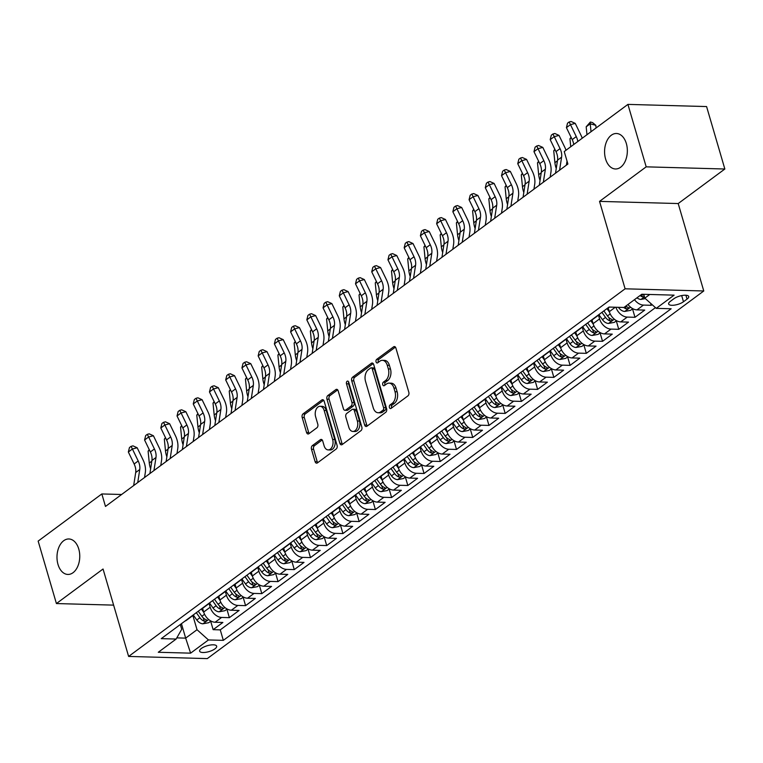 <?xml version="1.0" encoding="UTF-8"?>
<svg xmlns="http://www.w3.org/2000/svg" width="763" height="763" viewBox="0 0 763 763"><rect width="100%" height="100%" fill="white"/><g stroke="black" fill="none" stroke-linecap="round" stroke-linejoin="round"><path stroke-width="1.14" d="M389.407 407.509A1.907 1.221 -88.4 0 0 390.465 408.587A1.907 1.221 -88.4 0 0 391.018 408.405L407.938 395.873A2.718 1.745 -88.4 0 0 408.815 392.239L395.911 348.109A2.718 1.745 -88.4 0 0 394.395 346.564A2.718 1.745 -88.4 0 0 393.603 346.831L376.684 359.363A1.907 1.221 -88.4 0 0 376.064 361.91A1.907 1.221 -88.4 0 0 377.132 362.988A1.907 1.221 -88.4 0 0 377.685 362.797L379.869 361.176A8.708 5.589 -88.4 0 1 382.406 360.317A8.708 5.589 -88.4 0 1 387.261 365.248L388.338 368.93A8.708 5.589 -88.4 0 1 385.534 380.546L383.35 382.168A1.907 1.221 -88.4 0 0 382.74 384.705A1.907 1.221 -88.4 0 0 383.799 385.782A1.907 1.221 -88.4 0 0 384.352 385.601L386.545 383.98A8.708 5.589 -88.4 0 1 389.073 383.121A8.708 5.589 -88.4 0 1 393.937 388.052L395.005 391.724A8.708 5.589 -88.4 0 1 392.201 403.35L390.017 404.972A1.907 1.221 -88.4 0 0 389.407 407.509M389.073 383.121L391.2 383.179A8.708 5.589 -88.4 0 1 396.054 388.109L397.132 391.781A8.708 5.589 -88.4 0 1 394.328 403.408L392.144 405.029A1.907 1.221 -88.4 0 0 391.533 407.566A1.907 1.221 -88.4 0 0 391.667 407.919M395.415 347.127L378.81 359.421A1.907 1.221 -88.4 0 0 378.19 361.967A1.907 1.221 -88.4 0 0 378.334 362.32M382.406 360.317L384.533 360.374A8.708 5.589 -88.4 0 1 389.388 365.305L390.465 368.987A8.708 5.589 -88.4 0 1 387.661 380.603L385.477 382.225A1.907 1.221 -88.4 0 0 384.857 384.762A1.907 1.221 -88.4 0 0 385 385.124M78.761 549.017A17.74 11.378 -88.4 0 0 68.861 538.974A17.74 11.378 -88.4 0 0 57.988 564.401A17.74 11.378 -88.4 0 0 67.888 574.444A17.74 11.378 -88.4 0 0 78.761 549.017M626.347 143.549A17.74 11.378 -88.4 0 0 616.456 133.496A17.74 11.378 -88.4 0 0 605.574 158.923A17.74 11.378 -88.4 0 0 615.474 168.976A17.74 11.378 -88.4 0 0 626.347 143.549M214.956 648.846A8.87 3.062 163.7 0 0 216.663 646.175A8.87 3.062 163.7 0 0 210.483 645.012A8.87 3.062 163.7 0 0 201.346 648.474A8.87 3.062 163.7 0 0 199.629 651.154A8.87 3.062 163.7 0 0 205.819 652.308A8.87 3.062 163.7 0 0 214.956 648.846M312.344 445.63A2.718 1.745 -88.4 0 0 311.476 449.254L315.09 461.644A2.718 1.745 -88.4 0 0 316.607 463.179A2.718 1.745 -88.4 0 0 317.398 462.912L336.197 448.997A2.718 1.745 -88.4 0 0 337.074 445.363L324.161 401.233A2.718 1.745 -88.4 0 0 322.644 399.688A2.718 1.745 -88.4 0 0 321.852 399.955L303.064 413.87A2.718 1.745 -88.4 0 0 302.186 417.504L306.564 432.459A2.718 1.745 -88.4 0 0 308.08 434.004A2.718 1.745 -88.4 0 0 308.872 433.737L316.912 427.776A2.718 1.745 -88.4 0 0 317.789 424.152L315.624 416.732A7.277 4.673 -88.4 0 1 320.079 406.298A7.277 4.673 -88.4 0 1 324.141 410.427L332.639 439.478A7.277 4.673 -88.4 0 1 328.176 449.912A7.277 4.673 -88.4 0 1 324.113 445.783L322.701 440.947A2.718 1.745 -88.4 0 0 321.185 439.402A2.718 1.745 -88.4 0 0 320.393 439.669L312.344 445.63L314.47 445.687A2.718 1.745 -88.4 0 0 313.603 449.312L317.217 461.701A2.718 1.745 -88.4 0 0 317.713 462.683M103.053 569.007L56.414 603.552L38.15 541.101L101.832 493.947L105.485 506.441L567.891 164.035L564.239 151.551L627.92 104.397L646.185 166.839L599.537 201.384L625.107 288.805L128.623 656.438L103.053 569.007M364.619 424.962A2.718 1.745 -88.4 0 0 366.145 426.507A2.718 1.745 -88.4 0 0 366.936 426.24L385.725 412.325A2.718 1.745 -88.4 0 0 386.603 408.691L373.698 364.561A2.718 1.745 -88.4 0 0 372.172 363.016A2.718 1.745 -88.4 0 0 371.381 363.283L352.592 377.199A2.718 1.745 -88.4 0 0 351.714 380.832L364.619 424.962L366.745 425.02A2.718 1.745 -88.4 0 0 367.241 426.002M360.956 430.656L342.167 444.571A2.718 1.745 -88.4 0 1 341.376 444.839A2.718 1.745 -88.4 0 1 339.859 443.303L326.955 399.173A2.718 1.745 -88.4 0 1 327.832 395.539L335.873 389.578A2.718 1.745 -88.4 0 1 336.664 389.311A2.718 1.745 -88.4 0 1 338.181 390.856L343.417 408.749A2.718 1.745 -88.4 0 0 344.933 410.294A2.718 1.745 -88.4 0 0 345.725 410.027L351.056 406.078A2.718 1.745 -88.4 0 0 351.934 402.444L346.488 383.808A1.907 1.221 -88.4 0 1 347.651 381.08A1.907 1.221 -88.4 0 1 348.71 382.158L361.834 427.032A2.718 1.745 -88.4 0 1 360.956 430.656M210.683 621.254L213.144 629.666L222.882 622.465L215.118 622.246L221.604 617.439A11.092 7.601 -126.5 0 1 210.178 607.214L209.1 603.523M226.907 609.236L229.367 617.658L239.105 610.448L231.342 610.228L237.837 605.431A11.092 7.601 -126.5 0 1 226.411 595.197L225.323 591.506M243.13 597.219L245.591 605.641L255.328 598.43L247.565 598.221L254.06 593.414A11.092 7.601 -126.5 0 1 242.634 583.19L241.556 579.499M259.353 585.211L261.814 593.624L271.552 586.423L263.788 586.203L270.283 581.396A11.092 7.601 -126.5 0 1 258.857 571.172L257.78 567.481M275.577 573.194L278.047 581.616L287.775 574.405L280.021 574.186L286.506 569.389A11.092 7.601 -126.5 0 1 275.081 559.155L274.003 555.464M291.809 561.177L294.27 569.599L303.998 562.388L296.244 562.178L302.73 557.371A11.092 7.601 -126.5 0 1 291.304 547.147L290.226 543.456M308.033 549.169L310.493 557.581L320.231 550.381L312.468 550.161L318.953 545.354A11.092 7.601 -126.5 0 1 307.527 535.13L306.449 531.439M324.256 537.152L326.717 545.574L336.454 538.363L328.691 538.144L335.186 533.347A11.092 7.601 -126.5 0 1 323.76 523.113L322.673 519.422M340.479 525.135L342.94 533.556L352.678 526.346L344.914 526.136L351.409 521.329A11.092 7.601 -126.5 0 1 339.983 511.105L338.906 507.414M356.702 513.127L359.163 521.539L368.901 514.338L361.137 514.119L367.632 509.312A11.092 7.601 -126.5 0 1 356.207 499.088L355.129 495.397M372.926 501.11L375.396 509.531L385.124 502.321L377.37 502.102L383.856 497.304A11.092 7.601 -126.5 0 1 372.43 487.071L371.352 483.38M389.159 489.093L391.619 497.514L401.348 490.304L393.594 490.094L400.079 485.287A11.092 7.601 -126.5 0 1 388.653 475.063L387.575 471.372M405.382 477.085L407.843 485.497L417.58 478.296L409.817 478.077L416.302 473.27A11.092 7.601 -126.5 0 1 404.876 463.046L403.799 459.355M421.605 465.068L424.066 473.489L433.804 466.279L426.04 466.059L432.535 461.262A11.092 7.601 -126.5 0 1 421.109 451.028L420.022 447.337M437.828 453.05L440.289 461.472L450.027 454.262L442.263 454.052L448.758 449.245A11.092 7.601 -126.5 0 1 437.333 439.021L436.255 435.33M454.052 441.043L456.512 449.455L466.25 442.254L458.487 442.035L464.982 437.228A11.092 7.601 -126.5 0 1 453.556 427.003L452.478 423.312M470.275 429.025L472.745 437.447L482.474 430.237L474.72 430.027L481.205 425.22A11.092 7.601 -126.5 0 1 469.779 414.986L468.701 411.295M486.508 417.008L488.969 425.43L498.697 418.219L490.943 418.01L497.428 413.203A11.092 7.601 -126.5 0 1 486.002 402.978L484.925 399.287M502.731 405L505.192 413.412L514.93 406.212L507.166 405.992L513.652 401.185A11.092 7.601 -126.5 0 1 502.226 390.961L501.148 387.27M518.954 392.983L521.415 401.405L531.153 394.194L523.389 393.985L529.884 389.178A11.092 7.601 -126.5 0 1 518.458 378.944L517.371 375.253M535.178 380.966L537.638 389.388L547.376 382.177L539.613 381.967L546.108 377.16A11.092 7.601 -126.5 0 1 534.682 366.936L533.604 363.245M551.401 368.958L553.862 377.37L563.599 370.169L555.836 369.95L562.331 365.143A11.092 7.601 -126.5 0 1 550.905 354.919L549.827 351.228M567.624 356.941L570.095 365.363L579.823 358.152L572.069 357.942L578.554 353.135A11.092 7.601 -126.5 0 1 567.128 342.902L566.051 339.211M583.857 344.924L586.318 353.345L596.046 346.135L588.292 345.925L594.778 341.118A11.092 7.601 -126.5 0 1 583.352 330.894L582.274 327.203M600.08 332.916L602.541 341.328L612.279 334.127L604.515 333.908L611.001 329.101A11.092 7.601 -126.5 0 1 599.575 318.877L598.497 315.186M616.304 320.899L618.764 329.32L628.502 322.11L620.739 321.9L627.234 317.093A11.092 7.601 -126.5 0 1 615.922 307.251M632.527 308.881L634.988 317.303L644.725 310.093L636.962 309.883A11.092 7.601 -126.5 0 1 627.978 304.475M215.118 622.246A11.092 7.601 53.5 0 1 203.692 612.021L202.615 608.33M231.342 610.228A11.092 7.601 53.5 0 1 219.916 600.004L218.838 596.313M247.565 598.221A11.092 7.601 53.5 0 1 236.139 587.996L235.061 584.296M263.788 586.203A11.092 7.601 53.5 0 1 252.362 575.979L251.285 572.288M280.021 574.186A11.092 7.601 53.5 0 1 268.595 563.962L267.508 560.271M296.244 562.178A11.092 7.601 53.5 0 1 284.818 551.954L283.741 548.254M312.468 550.161A11.092 7.601 53.5 0 1 301.042 539.937L299.964 536.246M328.691 538.144A11.092 7.601 53.5 0 1 317.265 527.92L316.187 524.229M344.914 526.136A11.092 7.601 53.5 0 1 333.488 515.912L332.41 512.211M361.137 514.119A11.092 7.601 53.5 0 1 349.712 503.895L348.634 500.204M377.37 502.102A11.092 7.601 53.5 0 1 365.944 491.877L364.857 488.186M393.594 490.094A11.092 7.601 53.5 0 1 382.168 479.87L381.09 476.169M409.817 478.077A11.092 7.601 53.5 0 1 398.391 467.853L397.313 464.162M426.04 466.059A11.092 7.601 53.5 0 1 414.614 455.835L413.536 452.144M442.263 454.052A11.092 7.601 53.5 0 1 430.837 443.828L429.76 440.127M458.487 442.035A11.092 7.601 53.5 0 1 447.061 431.81L445.983 428.119M474.72 430.027A11.092 7.601 53.5 0 1 463.294 419.793L462.206 416.102M490.943 418.01A11.092 7.601 53.5 0 1 479.517 407.785L478.439 404.094M507.166 405.992A11.092 7.601 53.5 0 1 495.74 395.768L494.662 392.077M523.389 393.985A11.092 7.601 53.5 0 1 511.963 383.751L510.886 380.06M539.613 381.967A11.092 7.601 53.5 0 1 528.187 371.743L527.109 368.052M555.836 369.95A11.092 7.601 53.5 0 1 544.41 359.726L543.332 356.035M572.069 357.942A11.092 7.601 53.5 0 1 560.643 347.709L559.556 344.018M588.292 345.925A11.092 7.601 53.5 0 1 576.866 335.701L575.788 332.01M604.515 333.908A11.092 7.601 53.5 0 1 593.089 323.684L592.012 319.993M620.739 321.9A11.092 7.601 53.5 0 1 609.313 311.666L608.235 307.975M673.863 298.753L670.295 301.395A8.593 2.966 163.7 0 0 668.636 303.989A8.593 2.966 163.7 0 0 674.626 305.105A8.593 2.966 163.7 0 0 683.476 301.757L687.043 299.115A8.593 2.966 163.7 0 0 688.703 296.521A8.593 2.966 163.7 0 0 682.713 295.405A8.593 2.966 163.7 0 0 673.863 298.753M625.107 288.805L703.772 290.98L207.288 658.603L128.623 656.438M213.144 629.666L220.269 629.866L223.33 640.357L671.144 308.767L656.256 308.357L644.83 298.133L643.714 294.308M223.33 640.357L208.452 639.947L190.607 653.157L158.284 652.27L176.139 639.051L161.251 638.641L609.055 307.06L623.943 307.47L641.788 294.251L674.101 295.147L656.256 308.357M609.465 307.069L608.321 307.909A11.092 7.601 -126.5 0 1 606.881 308.662M650.639 303.331L651.211 305.295L643.457 305.076A11.092 7.601 -126.5 0 1 634.473 299.668M634.988 317.303L627.234 317.093M618.764 329.32L611.001 329.101M602.541 341.328L594.778 341.118M586.318 353.345L578.554 353.135M570.095 365.363L562.331 365.143M553.862 377.37L546.108 377.16M537.638 389.388L529.884 389.178M521.415 401.405L513.652 401.185M505.192 413.412L497.428 413.203M488.969 425.43L481.205 425.22M472.745 437.447L464.982 437.228M456.512 449.455L448.758 449.245M440.289 461.472L432.535 461.262M424.066 473.489L416.302 473.27M407.843 485.497L400.079 485.287M391.619 497.514L383.856 497.304M375.396 509.531L367.632 509.312M359.163 521.539L351.409 521.329M342.94 533.556L335.186 533.347M326.717 545.574L318.953 545.354M310.493 557.581L302.73 557.371M294.27 569.599L286.506 569.389M278.047 581.616L270.283 581.396M261.814 593.624L254.06 593.414M245.591 605.641L237.837 605.431M229.367 617.658L221.604 617.439M220.269 629.866L655.446 307.632M651.211 305.295L652.098 304.637M181.441 623.695L185.667 638.126L197.026 629.723L192.877 615.541M644.83 298.133L649.771 294.47M599.537 201.384L678.202 203.549L724.85 169.014L646.185 166.839M724.85 169.014L706.586 106.562L627.92 104.397M56.414 603.552L113.62 605.126M678.202 203.549L703.772 290.98M121.613 494.491L101.832 493.947M176.806 637.887L185.667 638.126L190.607 653.157M180.316 624.525L181.718 629.294L176.139 639.051M599.737 313.965A11.092 7.601 -126.5 0 1 598.593 315.119A11.092 7.601 -126.5 0 1 597.152 315.872M583.504 325.973A11.092 7.601 -126.5 0 1 582.369 327.136A11.092 7.601 -126.5 0 1 580.929 327.89M590.657 320.679A11.092 7.601 53.5 0 0 592.098 319.926L598.593 315.119M567.281 337.99A11.092 7.601 -126.5 0 1 566.136 339.144A11.092 7.601 -126.5 0 1 564.696 339.907M574.434 332.697A11.092 7.601 53.5 0 0 575.874 331.943L582.369 327.136M551.058 350.007A11.092 7.601 -126.5 0 1 549.913 351.161A11.092 7.601 -126.5 0 1 548.473 351.915M558.211 344.704A11.092 7.601 53.5 0 0 559.651 343.951L566.136 339.144M534.834 362.015A11.092 7.601 -126.5 0 1 533.69 363.178A11.092 7.601 -126.5 0 1 532.25 363.932M541.988 356.722A11.092 7.601 53.5 0 0 543.428 355.968L549.913 351.161M518.611 374.032A11.092 7.601 -126.5 0 1 517.467 375.186A11.092 7.601 -126.5 0 1 516.026 375.94M525.764 368.739A11.092 7.601 53.5 0 0 527.204 367.985L533.69 363.178M502.388 386.049A11.092 7.601 -126.5 0 1 501.243 387.203A11.092 7.601 -126.5 0 1 499.803 387.957M509.531 380.747A11.092 7.601 53.5 0 0 510.972 379.993L517.467 375.186M486.155 398.057A11.092 7.601 -126.5 0 1 485.02 399.221A11.092 7.601 -126.5 0 1 483.58 399.974M493.308 392.764A11.092 7.601 53.5 0 0 494.748 392.01L501.243 387.203M469.932 410.074A11.092 7.601 -126.5 0 1 468.787 411.228A11.092 7.601 -126.5 0 1 467.347 411.982M477.085 404.781A11.092 7.601 53.5 0 0 478.525 404.028L485.02 399.221M453.708 422.092A11.092 7.601 -126.5 0 1 452.564 423.246A11.092 7.601 -126.5 0 1 451.124 423.999M460.862 416.789A11.092 7.601 53.5 0 0 462.302 416.035L468.787 411.228M437.485 434.099A11.092 7.601 -126.5 0 1 436.341 435.263A11.092 7.601 -126.5 0 1 434.9 436.016M444.638 428.806A11.092 7.601 53.5 0 0 446.078 428.053L452.564 423.246M421.262 446.117A11.092 7.601 -126.5 0 1 420.117 447.271A11.092 7.601 -126.5 0 1 418.677 448.024M428.415 440.823A11.092 7.601 53.5 0 0 429.855 440.07L436.341 435.263M405.039 458.134A11.092 7.601 -126.5 0 1 403.894 459.288A11.092 7.601 -126.5 0 1 402.454 460.041M412.182 452.831A11.092 7.601 53.5 0 0 413.622 452.077L420.117 447.271M388.806 470.142A11.092 7.601 -126.5 0 1 387.671 471.305A11.092 7.601 -126.5 0 1 386.231 472.059M395.959 464.848A11.092 7.601 53.5 0 0 397.399 464.095L403.894 459.288M372.582 482.159A11.092 7.601 -126.5 0 1 371.438 483.313A11.092 7.601 -126.5 0 1 369.998 484.066M379.736 476.865A11.092 7.601 53.5 0 0 381.176 476.112L387.671 471.305M356.359 494.176A11.092 7.601 -126.5 0 1 355.215 495.33A11.092 7.601 -126.5 0 1 353.774 496.084M363.512 488.873A11.092 7.601 53.5 0 0 364.952 488.12L371.438 483.313M340.136 506.184A11.092 7.601 -126.5 0 1 338.991 507.347A11.092 7.601 -126.5 0 1 337.551 508.101M347.289 500.89A11.092 7.601 53.5 0 0 348.729 500.137L355.215 495.33M323.913 518.201A11.092 7.601 -126.5 0 1 322.768 519.355A11.092 7.601 -126.5 0 1 321.328 520.108M331.066 512.908A11.092 7.601 53.5 0 0 332.506 512.145L338.991 507.347M307.689 530.218A11.092 7.601 -126.5 0 1 306.545 531.372A11.092 7.601 -126.5 0 1 305.105 532.126M314.833 524.915A11.092 7.601 53.5 0 0 316.273 524.162L322.768 519.355M291.456 542.226A11.092 7.601 -126.5 0 1 290.321 543.39A11.092 7.601 -126.5 0 1 288.881 544.143M298.61 536.933A11.092 7.601 53.5 0 0 300.05 536.179L306.545 531.372M275.233 554.243A11.092 7.601 -126.5 0 1 274.089 555.397A11.092 7.601 -126.5 0 1 272.649 556.151M282.386 548.95A11.092 7.601 53.5 0 0 283.826 548.187L290.321 543.39M259.01 566.26A11.092 7.601 -126.5 0 1 257.865 567.414A11.092 7.601 -126.5 0 1 256.425 568.168M266.163 560.958A11.092 7.601 53.5 0 0 267.603 560.204L274.089 555.397M242.787 578.268A11.092 7.601 -126.5 0 1 241.642 579.432A11.092 7.601 -126.5 0 1 240.202 580.185M249.94 572.975A11.092 7.601 53.5 0 0 251.38 572.221L257.865 567.414M226.563 590.285A11.092 7.601 -126.5 0 1 225.419 591.439A11.092 7.601 -126.5 0 1 223.979 592.193M233.716 584.992A11.092 7.601 53.5 0 0 235.157 584.229L241.642 579.432M210.34 602.303A11.092 7.601 -126.5 0 1 209.196 603.457A11.092 7.601 -126.5 0 1 207.755 604.21M217.484 597A11.092 7.601 53.5 0 0 218.924 596.246L225.419 591.439M194.107 614.31A11.092 7.601 -126.5 0 1 192.972 615.474A11.092 7.601 -126.5 0 1 191.532 616.227M201.26 609.017A11.092 7.601 53.5 0 0 202.7 608.264L209.196 603.457M185.037 621.034A11.092 7.601 53.5 0 0 186.477 620.271L192.972 615.474M197.026 629.723L208.452 639.947M373.202 363.579L354.719 377.256A2.718 1.745 -88.4 0 0 353.841 380.89L366.745 425.02M382.969 410.189A1.907 1.221 -88.4 0 0 383.579 407.642L372.258 368.901A1.907 1.221 -88.4 0 0 371.19 367.823A1.907 1.221 -88.4 0 0 370.637 368.014L368.329 369.721A8.708 5.589 -88.4 0 0 365.525 381.347L373.269 407.824A8.708 5.589 -88.4 0 0 378.124 412.754A8.708 5.589 -88.4 0 0 380.661 411.896L382.969 410.189L385.096 410.246A1.907 1.221 -88.4 0 0 385.706 407.7L383.579 407.642M371.19 367.823L373.317 367.89A1.907 1.221 -88.4 0 1 374.375 368.968L385.706 407.7M378.124 412.754L380.251 412.812A8.708 5.589 -88.4 0 0 382.788 411.953L380.661 411.896M385.096 410.246L382.788 411.953M337.685 389.874L329.95 395.596A2.718 1.745 -88.4 0 0 329.082 399.23L341.986 443.36A2.718 1.745 -88.4 0 0 342.482 444.343M344.933 410.294L347.06 410.351A2.718 1.745 -88.4 0 0 347.852 410.084L353.183 406.135A2.718 1.745 -88.4 0 0 354.061 402.502L348.615 383.865L346.488 383.808M348.691 382.072A1.907 1.221 -88.4 0 0 348.615 383.865M348.844 427.328A7.277 4.673 -88.4 0 0 352.907 431.448A7.277 4.673 -88.4 0 0 357.361 421.014L354.375 410.78A2.718 1.745 -88.4 0 0 352.859 409.235A2.718 1.745 -88.4 0 0 352.058 409.512L346.726 413.46A2.718 1.745 -88.4 0 0 345.849 417.094L348.844 427.328M352.907 431.448L355.033 431.505A7.277 4.673 -88.4 0 0 359.487 421.071L357.361 421.014M352.859 409.235L354.976 409.302A2.718 1.745 -88.4 0 1 356.502 410.837L359.487 421.071M322.205 439.965L314.47 445.687M328.176 449.912L330.303 449.97A7.277 4.673 -88.4 0 0 334.766 439.536L332.639 439.478M320.079 406.298L322.205 406.355A7.277 4.673 -88.4 0 1 326.268 410.484L334.766 439.536M323.665 400.251L305.19 413.937A2.718 1.745 -88.4 0 0 304.313 417.561L308.691 432.526A2.718 1.745 -88.4 0 0 309.187 433.498M645.355 298.6L640.891 299.43A7.344 5.036 -126.5 0 1 636.971 297.818M643.991 295.252A7.344 5.036 -126.5 0 1 642.227 294.26M640.052 295.539A7.344 5.036 53.5 0 0 642.293 296.788L644.373 296.559M596.084 127.965L595.827 125.332L590.238 123.797L591.02 131.722M590.381 122.013L590.238 123.797L586.184 126.801L590.381 122.013L592.622 122.624L595.827 125.332M586.184 126.801L586.966 134.727M573.757 144.503A13.858 9.499 53.5 0 0 572.212 139.6L566.423 127.631L570.476 124.627L569.15 121.975L571.067 121.479L575.254 123.387L581.044 135.356A20.792 14.249 -126.5 0 1 582.236 138.217M577.81 141.498A13.858 9.499 53.5 0 0 576.265 136.596L570.476 124.627L575.254 123.387M566.423 127.631L567.529 123.177L569.15 121.975M632.794 308.691L630.543 310.36L624.668 311.438A7.344 5.036 -126.5 0 1 618.669 307.661L618.431 307.317M623.714 307.46A7.344 5.036 53.5 0 0 626.061 308.805C628.474 308.777 629.122 308.3 628.016 307.365A7.344 5.036 -126.5 0 1 625.774 306.106M628.702 307.861L628.016 307.365M571.334 137.798L569.951 138.818L570.743 146.734M569.951 138.818L571.077 137.254M609.446 312.105L606.976 308.634M616.571 320.708L614.32 322.368L608.445 323.455A7.344 5.036 -126.5 0 1 602.446 319.668L598.984 314.804M601.931 312.334L605.526 317.389A7.344 5.036 53.5 0 0 609.837 320.822C612.241 320.794 612.899 320.317 611.783 319.382A7.344 5.036 -126.5 0 1 607.482 315.949L603.876 310.894M612.479 319.878L611.783 319.382M555.111 149.806L553.728 150.836L554.901 162.672A20.792 14.249 53.5 0 0 556.256 168.451M553.728 150.836L554.854 149.271M593.223 324.122L590.753 320.651M600.338 332.716L598.087 334.385L592.212 335.472A7.344 5.036 -126.5 0 1 586.222 331.686L582.751 326.812M585.707 324.351L589.303 329.406A7.344 5.036 53.5 0 0 593.614 332.83C596.017 332.811 596.666 332.325 595.56 331.39A7.344 5.036 -126.5 0 1 591.249 327.966L587.653 322.911M596.256 331.895L595.56 331.39M538.888 161.823L537.505 162.843L538.678 174.689A20.792 14.249 53.5 0 0 540.032 180.469M537.505 162.843L538.63 161.289M577 336.13L574.529 332.658M584.115 344.733L581.864 346.402L575.989 347.48A7.344 5.036 -126.5 0 1 569.999 343.703L566.528 338.829M569.484 336.359L573.08 341.414A7.344 5.036 53.5 0 0 577.391 344.847C579.794 344.819 580.443 344.342 579.336 343.407A7.344 5.036 -126.5 0 1 575.025 339.974L571.43 334.919M580.033 343.903L579.336 343.407M522.665 173.84L521.282 174.861L522.455 186.697A20.792 14.249 53.5 0 0 523.809 192.476M521.282 174.861L522.407 173.296M555.521 173.201L557.543 160.163A13.858 9.499 53.5 0 0 555.989 151.618L550.199 139.648L554.253 136.644L552.927 133.992L554.835 133.487L559.031 135.404L564.82 147.364A20.792 14.249 -126.5 0 1 566.012 150.235M559.575 170.197L561.597 157.159A13.858 9.499 53.5 0 0 560.042 148.613L554.253 136.644L559.031 135.404M550.199 139.648L551.306 135.194L552.927 133.992M567.023 161.06L566.384 165.151M539.298 185.218L541.32 172.171A13.858 9.499 53.5 0 0 539.765 163.635L533.976 151.665L538.029 148.661L536.704 146L538.611 145.504L542.808 147.412L548.597 159.381A20.792 14.249 -126.5 0 1 550.934 172.2L550.161 177.169M543.351 182.214L545.373 169.176A13.858 9.499 53.5 0 0 543.819 160.631L538.029 148.661L542.808 147.412M533.976 151.665L535.082 147.202L536.704 146M523.065 197.226L525.097 184.188A13.858 9.499 53.5 0 0 523.532 175.643L517.743 163.673L521.806 160.669L520.48 158.017L522.388 157.521L526.575 159.429L532.374 171.398A20.792 14.249 -126.5 0 1 534.71 184.217L533.938 189.186M527.128 194.222L529.15 181.184A13.858 9.499 53.5 0 0 527.595 172.638L521.806 160.669L526.575 159.429M517.743 163.673L518.859 159.219L520.48 158.017M506.842 209.243L508.873 196.205A13.858 9.499 53.5 0 0 507.309 187.66L501.52 175.69L505.573 172.686L504.257 170.035L506.165 169.529L510.352 171.446L516.141 183.406A20.792 14.249 -126.5 0 1 518.478 196.225L517.715 201.194M510.905 206.239L512.927 193.201A13.858 9.499 53.5 0 0 511.372 184.656L505.573 172.686L510.352 171.446M501.52 175.69L502.636 171.236L504.257 170.035M560.776 348.147L558.306 344.676M567.891 356.75L565.641 358.41L559.765 359.497A7.344 5.036 -126.5 0 1 553.776 355.711L550.304 350.846M553.261 348.376L556.856 353.431A7.344 5.036 53.5 0 0 561.167 356.865C563.571 356.836 564.219 356.359 563.113 355.424A7.344 5.036 -126.5 0 1 558.802 351.991L555.206 346.936M563.809 355.92L563.113 355.424M506.441 185.848L505.058 186.868L506.231 198.714A20.792 14.249 53.5 0 0 507.586 204.494M505.058 186.868L506.174 185.314M490.619 221.26L492.65 208.213A13.858 9.499 53.5 0 0 491.086 199.677L485.297 187.708L489.35 184.703L488.034 182.042L489.941 181.546L494.128 183.454L499.918 195.423A20.792 14.249 -126.5 0 1 502.254 208.242L501.482 213.211M494.672 218.256L496.703 205.209A13.858 9.499 53.5 0 0 495.139 196.673L489.35 184.703L494.128 183.454M485.297 187.708L486.403 183.244L488.034 182.042M544.553 360.165L542.073 356.693M551.668 368.758L549.417 370.427L543.542 371.514A7.344 5.036 -126.5 0 1 537.553 367.728L534.081 362.854M537.028 360.394L540.633 365.448A7.344 5.036 53.5 0 0 544.944 368.872C547.348 368.853 547.996 368.367 546.89 367.432A7.344 5.036 -126.5 0 1 542.579 364.008L538.983 358.944M547.586 367.938L546.89 367.432M490.208 197.865L488.835 198.885L490.008 210.731A20.792 14.249 53.5 0 0 491.353 216.511M488.835 198.885L489.951 197.331M474.395 233.268L476.417 220.23A13.858 9.499 53.5 0 0 474.863 211.685L469.073 199.715L473.127 196.711L471.801 194.06L473.718 193.564L477.905 195.471L483.694 207.441A20.792 14.249 -126.5 0 1 486.031 220.259L485.258 225.228M478.449 230.264L480.48 217.226A13.858 9.499 53.5 0 0 478.916 208.68L473.127 196.711L477.905 195.471M469.073 199.715L470.18 195.261L471.801 194.06M528.32 372.172L525.85 368.701M535.445 380.775L533.194 382.444L527.319 383.522A7.344 5.036 -126.5 0 1 521.32 379.745L517.858 374.871M520.805 372.401L524.41 377.456A7.344 5.036 53.5 0 0 528.711 380.89C531.124 380.861 531.773 380.384 530.666 379.449A7.344 5.036 -126.5 0 1 526.356 376.016L522.75 370.961M531.353 379.945L530.666 379.449M473.985 209.882L472.602 210.903L473.775 222.739A20.792 14.249 53.5 0 0 475.13 228.518M472.602 210.903L473.728 209.339M458.172 245.285L460.194 232.248A13.858 9.499 53.5 0 0 458.639 223.702L452.85 211.732L456.903 208.728L455.578 206.077L457.485 205.571L461.682 207.488L467.471 219.448A20.792 14.249 -126.5 0 1 469.808 232.267L469.035 237.236M462.225 242.281L464.247 229.243A13.858 9.499 53.5 0 0 462.693 220.698L456.903 208.728L461.682 207.488M452.85 211.732L453.956 207.278L455.578 206.077M512.097 384.19L509.627 380.718M519.221 392.792L516.971 394.452L511.096 395.539A7.344 5.036 -126.5 0 1 505.096 391.753L501.634 386.889M504.581 384.418L508.177 389.473A7.344 5.036 53.5 0 0 512.488 392.907C514.891 392.878 515.55 392.401 514.434 391.467A7.344 5.036 -126.5 0 1 510.132 388.033L506.527 382.978M515.13 391.963L514.434 391.467M457.762 221.89L456.379 222.91L457.552 234.756A20.792 14.249 53.5 0 0 458.906 240.536M456.379 222.91L457.504 221.356M441.949 257.303L443.971 244.255A13.858 9.499 53.5 0 0 442.416 235.719L436.627 223.75L440.68 220.745L439.354 218.084L441.262 217.589L445.458 219.496L451.248 231.466A20.792 14.249 -126.5 0 1 453.584 244.284L452.812 249.253M446.002 254.298L448.024 241.251A13.858 9.499 53.5 0 0 446.469 232.715L440.68 220.745L445.458 219.496M436.627 223.75L437.733 219.286L439.354 218.084M495.874 396.207L493.403 392.735M502.989 404.8L500.738 406.469L494.863 407.556A7.344 5.036 -126.5 0 1 488.873 403.77L485.402 398.896M488.358 396.436L491.954 401.491A7.344 5.036 53.5 0 0 496.265 404.915C498.668 404.895 499.317 404.409 498.21 403.474A7.344 5.036 -126.5 0 1 493.899 400.05L490.304 394.986M498.907 403.98L498.21 403.474M441.539 233.907L440.156 234.928L441.329 246.773A20.792 14.249 53.5 0 0 442.683 252.553M440.156 234.928L441.281 233.373M479.65 408.215L477.18 404.743M486.765 416.817L484.515 418.486L478.639 419.564A7.344 5.036 -126.5 0 1 472.65 415.787L469.178 410.914M472.135 408.443L475.731 413.498A7.344 5.036 53.5 0 0 480.041 416.932C482.445 416.903 483.093 416.426 481.987 415.492A7.344 5.036 -126.5 0 1 477.676 412.058L474.081 407.003M482.683 415.988L481.987 415.492M425.315 245.924L423.932 246.945L425.105 258.781A20.792 14.249 53.5 0 0 426.46 264.561M423.932 246.945L425.058 245.381M463.427 420.232L460.957 416.76M470.542 428.835L468.291 430.494L462.416 431.581A7.344 5.036 -126.5 0 1 456.427 427.795L452.955 422.931M455.912 420.461L459.507 425.516A7.344 5.036 53.5 0 0 463.818 428.949C466.222 428.92 466.87 428.444 465.764 427.499A7.344 5.036 -126.5 0 1 461.453 424.075L457.857 419.021M466.46 428.005L465.764 427.499M409.092 257.932L407.709 258.953L408.882 270.798A20.792 14.249 53.5 0 0 410.236 276.578M407.709 258.953L408.825 257.398M447.204 432.249L444.724 428.777M454.319 440.842L452.068 442.511L446.193 443.599A7.344 5.036 -126.5 0 1 440.203 439.812L436.732 434.939M439.679 432.478L443.284 437.533A7.344 5.036 53.5 0 0 447.595 440.957C449.998 440.938 450.647 440.451 449.541 439.517A7.344 5.036 -126.5 0 1 445.23 436.093L441.634 431.028M450.237 440.022L449.541 439.517M392.859 269.949L391.486 270.97L392.659 282.815A20.792 14.249 53.5 0 0 394.004 288.595M391.486 270.97L392.602 269.415M430.971 444.257L428.501 440.785M438.096 452.86L435.845 454.529L429.97 455.606A7.344 5.036 -126.5 0 1 423.97 451.83L420.508 446.956M423.455 444.486L427.061 449.541A7.344 5.036 53.5 0 0 431.362 452.974C433.775 452.945 434.424 452.469 433.317 451.534A7.344 5.036 -126.5 0 1 429.006 448.1L425.401 443.045M434.004 452.03L433.317 451.534M376.636 281.967L375.253 282.987L376.426 294.823A20.792 14.249 53.5 0 0 377.78 300.603M375.253 282.987L376.378 281.423M414.748 456.274L412.278 452.802M421.872 464.877L419.621 466.536L413.746 467.624A7.344 5.036 -126.5 0 1 407.747 463.837L404.285 458.973M407.232 456.503L410.828 461.558A7.344 5.036 53.5 0 0 415.139 464.991C417.542 464.963 418.2 464.486 417.084 463.542A7.344 5.036 -126.5 0 1 412.783 460.118L409.178 455.063M417.781 464.047L417.084 463.542M360.413 293.974L359.03 294.995L360.203 306.84A20.792 14.249 53.5 0 0 361.557 312.62M359.03 294.995L360.155 293.44M398.524 468.282L396.054 464.82M405.639 476.885L403.389 478.554L397.513 479.631A7.344 5.036 -126.5 0 1 391.524 475.854L388.052 470.981M391.009 468.52L394.605 473.575A7.344 5.036 53.5 0 0 398.915 476.999C401.319 476.98 401.967 476.494 400.861 475.559A7.344 5.036 -126.5 0 1 396.55 472.135L392.955 467.07M401.557 476.064L400.861 475.559M344.189 305.992L342.806 307.012L343.979 318.858A20.792 14.249 53.5 0 0 345.334 324.637M342.806 307.012L343.932 305.458M382.301 480.299L379.831 476.827M389.416 488.902L387.165 490.571L381.29 491.649A7.344 5.036 -126.5 0 1 375.301 487.872L371.829 482.998M374.786 480.528L378.381 485.583A7.344 5.036 53.5 0 0 382.692 489.016C385.096 488.988 385.744 488.511 384.638 487.576A7.344 5.036 -126.5 0 1 380.327 484.143L376.731 479.088M385.334 488.072L384.638 487.576M327.966 318.009L326.583 319.029L327.756 330.865A20.792 14.249 53.5 0 0 329.111 336.645M326.583 319.029L327.709 317.465M366.078 492.316L363.608 488.845M373.193 500.919L370.942 502.579L365.067 503.666A7.344 5.036 -126.5 0 1 359.077 499.879L355.606 495.015M358.562 492.545L362.158 497.6A7.344 5.036 53.5 0 0 366.469 501.033C368.872 501.005 369.521 500.528 368.415 499.584A7.344 5.036 -126.5 0 1 364.104 496.16L360.508 491.105M369.111 500.089L368.415 499.584M311.743 330.017L310.36 331.037L311.533 342.883A20.792 14.249 53.5 0 0 312.887 348.662M310.36 331.037L311.476 329.482M349.855 504.324L347.375 500.862M356.97 512.927L354.719 514.596L348.844 515.674A7.344 5.036 -126.5 0 1 342.854 511.897L339.382 507.023M342.329 504.562L345.935 509.617A7.344 5.036 53.5 0 0 350.246 513.041C352.649 513.022 353.298 512.536 352.191 511.601A7.344 5.036 -126.5 0 1 347.88 508.177L344.285 503.113M352.887 512.107L352.191 511.601M295.51 342.034L294.136 343.054L295.31 354.9A20.792 14.249 53.5 0 0 296.654 360.67M294.136 343.054L295.252 341.5M333.622 516.341L331.152 512.87M340.746 524.944L338.495 526.613L332.62 527.691A7.344 5.036 -126.5 0 1 326.621 523.914L323.159 519.04M326.106 516.57L329.711 521.625A7.344 5.036 53.5 0 0 334.013 525.058C336.426 525.03 337.074 524.553 335.968 523.618A7.344 5.036 -126.5 0 1 331.657 520.185L328.052 515.13M336.655 524.114L335.968 523.618M279.287 354.051L277.904 355.072L279.077 366.908A20.792 14.249 53.5 0 0 280.431 372.687M277.904 355.072L279.029 353.507M317.398 528.358L314.928 524.887M324.523 536.952L322.272 538.621L316.397 539.708A7.344 5.036 -126.5 0 1 310.398 535.922L306.936 531.058M309.883 528.587L313.479 533.642A7.344 5.036 53.5 0 0 317.789 537.076C320.193 537.047 320.851 536.57 319.735 535.626A7.344 5.036 -126.5 0 1 315.434 532.202L311.829 527.147M320.431 536.131L319.735 535.626M263.063 366.059L261.68 367.079L262.853 378.925A20.792 14.249 53.5 0 0 264.208 384.705M261.68 367.079L262.806 365.525M425.716 269.31L427.747 256.273A13.858 9.499 53.5 0 0 426.183 247.727L420.394 235.757L424.457 232.753L423.131 230.102L425.039 229.606L429.226 231.513L435.024 243.483A20.792 14.249 -126.5 0 1 437.361 256.301L436.589 261.27M429.779 266.306L431.801 253.268A13.858 9.499 53.5 0 0 430.246 244.723L424.457 232.753L429.226 231.513M420.394 235.757L421.51 231.303L423.131 230.102M409.493 281.328L411.524 268.29A13.858 9.499 53.5 0 0 409.96 259.744L404.171 247.775L408.224 244.77L406.908 242.119L408.815 241.613L413.002 243.531L418.792 255.491A20.792 14.249 -126.5 0 1 421.128 268.309L420.365 273.278M413.556 278.323L415.577 265.286A13.858 9.499 53.5 0 0 414.023 256.74L408.224 244.77L413.002 243.531M404.171 247.775L405.287 243.321L406.908 242.119M393.269 293.345L395.301 280.298A13.858 9.499 53.5 0 0 393.737 271.752L387.947 259.792L392.001 256.788L390.685 254.127L392.592 253.631L396.779 255.538L402.568 267.508A20.792 14.249 -126.5 0 1 404.905 280.326L404.132 285.295M397.323 290.341L399.354 277.293A13.858 9.499 53.5 0 0 397.79 268.757L392.001 256.788L396.779 255.538M387.947 259.792L389.054 255.328L390.685 254.127M377.046 305.353L379.068 292.315A13.858 9.499 53.5 0 0 377.513 283.769L371.724 271.8L375.777 268.795L374.452 266.144L376.369 265.648L380.556 267.555L386.345 279.525A20.792 14.249 -126.5 0 1 388.682 292.343L387.909 297.312M381.099 302.348L383.131 289.311A13.858 9.499 53.5 0 0 381.567 280.765L375.777 268.795L380.556 267.555M371.724 271.8L372.83 267.346L374.452 266.144M360.823 317.37L362.845 304.332A13.858 9.499 53.5 0 0 361.29 295.786L355.501 283.817L359.554 280.813L358.228 278.161L360.136 277.656L364.332 279.563L370.122 291.533A20.792 14.249 -126.5 0 1 372.458 304.351L371.686 309.32M364.876 314.366L366.898 301.328A13.858 9.499 53.5 0 0 365.343 292.782L359.554 280.813L364.332 279.563M355.501 283.817L356.607 279.363L358.228 278.161M344.599 329.387L346.621 316.34A13.858 9.499 53.5 0 0 345.067 307.794L339.277 295.834L343.331 292.83L342.005 290.169L343.913 289.673L348.109 291.58L353.898 303.55A20.792 14.249 -126.5 0 1 356.235 316.368L355.463 321.337M348.653 326.383L350.675 313.335A13.858 9.499 53.5 0 0 349.12 304.799L343.331 292.83L348.109 291.58M339.277 295.834L340.384 291.371L342.005 290.169M328.367 341.395L330.398 328.357A13.858 9.499 53.5 0 0 328.834 319.811L323.045 307.842L327.108 304.838L325.782 302.186L327.689 301.69L331.876 303.598L337.675 315.567A20.792 14.249 -126.5 0 1 340.012 328.386L339.239 333.355M332.43 338.391L334.452 325.353A13.858 9.499 53.5 0 0 332.897 316.807L327.108 304.838L331.876 303.598M323.045 307.842L324.161 303.388L325.782 302.186M312.143 353.412L314.175 340.374A13.858 9.499 53.5 0 0 312.611 331.829L306.821 319.859L310.875 316.855L309.559 314.203L311.466 313.698L315.653 315.605L321.442 327.575A20.792 14.249 -126.5 0 1 323.779 340.393L323.016 345.362M316.206 350.408L318.228 337.37A13.858 9.499 53.5 0 0 316.674 328.824L310.875 316.855L315.653 315.605M306.821 319.859L307.937 315.405L309.559 314.203M295.92 365.429L297.951 352.382A13.858 9.499 53.5 0 0 296.387 343.836L290.598 331.876L294.652 328.872L293.335 326.211L295.243 325.715L299.43 327.623L305.219 339.592A20.792 14.249 -126.5 0 1 307.556 352.411L306.783 357.38M299.973 362.425L302.005 349.378A13.858 9.499 53.5 0 0 300.441 340.842L294.652 328.872L299.43 327.623M290.598 331.876L291.704 327.413L293.335 326.211M279.697 377.437L281.719 364.399A13.858 9.499 53.5 0 0 280.164 355.854L274.375 343.884L278.428 340.88L277.103 338.228L279.02 337.732L283.207 339.64L288.996 351.609A20.792 14.249 -126.5 0 1 291.332 364.428L290.56 369.397M283.75 374.433L285.782 361.395A13.858 9.499 53.5 0 0 284.217 352.849L278.428 340.88L283.207 339.64M274.375 343.884L275.481 339.43L277.103 338.228M263.473 389.454L265.495 376.417A13.858 9.499 53.5 0 0 263.941 367.871L258.152 355.901L262.205 352.897L260.879 350.246L262.796 349.74L266.983 351.648L272.772 363.617A20.792 14.249 -126.5 0 1 275.109 376.436L274.337 381.405M267.527 386.45L269.549 373.412A13.858 9.499 53.5 0 0 267.994 364.867L262.205 352.897L266.983 351.648M258.152 355.901L259.258 351.438L260.879 350.246M247.25 401.472L249.272 388.424A13.858 9.499 53.5 0 0 247.717 379.879L241.928 367.919L245.982 364.914L244.656 362.253L246.563 361.757L250.76 363.665L256.549 375.634A20.792 14.249 -126.5 0 1 258.886 388.453L258.113 393.422M251.304 398.467L253.326 385.42A13.858 9.499 53.5 0 0 251.771 376.884L245.982 364.914L250.76 363.665M241.928 367.919L243.035 363.455L244.656 362.253M301.175 540.366L298.705 536.894M308.29 548.969L306.039 550.638L300.164 551.716A7.344 5.036 -126.5 0 1 294.175 547.939L290.703 543.065M293.66 540.605L297.255 545.659A7.344 5.036 53.5 0 0 301.566 549.083C303.97 549.064 304.618 548.578 303.512 547.643A7.344 5.036 -126.5 0 1 299.201 544.219L295.605 539.155M304.208 548.149L303.512 547.643M246.84 378.076L245.457 379.097L246.63 390.942A20.792 14.249 53.5 0 0 247.985 396.712M245.457 379.097L246.583 377.542M284.952 552.383L282.482 548.912M292.067 560.986L289.816 562.655L283.941 563.733A7.344 5.036 -126.5 0 1 277.951 559.956L274.48 555.082M277.436 552.612L281.032 557.667A7.344 5.036 53.5 0 0 285.343 561.101C287.746 561.072 288.395 560.595 287.289 559.66A7.344 5.036 -126.5 0 1 282.978 556.227L279.382 551.172M287.985 560.156L287.289 559.66M230.617 390.084L229.234 391.114L230.407 402.95A20.792 14.249 53.5 0 0 231.761 408.73M229.234 391.114L230.359 389.55M268.729 564.401L266.258 560.929M275.844 572.994L273.593 574.663L267.718 575.75A7.344 5.036 -126.5 0 1 261.728 571.964L258.256 567.1M261.213 564.63L264.809 569.684A7.344 5.036 53.5 0 0 269.12 573.118C271.523 573.089 272.172 572.603 271.065 571.668A7.344 5.036 -126.5 0 1 266.754 568.244L263.159 563.189M271.762 572.174L271.065 571.668M214.393 402.101L213.011 403.122L214.184 414.967A20.792 14.249 53.5 0 0 215.538 420.747M213.011 403.122L214.126 401.567M252.505 576.408L250.026 572.937M259.62 585.011L257.369 586.68L251.494 587.758A7.344 5.036 -126.5 0 1 245.505 583.981L242.033 579.107M244.98 576.647L248.585 581.702A7.344 5.036 53.5 0 0 252.896 585.126C255.3 585.107 255.948 584.62 254.842 583.685A7.344 5.036 -126.5 0 1 250.531 580.252L246.935 575.197M255.538 584.191L254.842 583.685M198.161 414.118L196.787 415.139L197.96 426.984A20.792 14.249 53.5 0 0 199.305 432.755M196.787 415.139L197.903 413.584M231.017 413.479L233.049 400.441A13.858 9.499 53.5 0 0 231.485 391.896L225.695 379.926L229.758 376.922L228.433 374.271L230.34 373.775L234.527 375.682L240.326 387.652A20.792 14.249 -126.5 0 1 242.663 400.461L241.89 405.439M235.08 410.475L237.102 397.437A13.858 9.499 53.5 0 0 235.548 388.892L229.758 376.922L234.527 375.682M225.695 379.926L226.811 375.472L228.433 374.271M214.794 425.496L216.826 412.459A13.858 9.499 53.5 0 0 215.261 403.913L209.472 391.944L213.526 388.939L212.209 386.288L214.117 385.782L218.304 387.69L224.093 399.659A20.792 14.249 -126.5 0 1 226.43 412.478L225.667 417.447M218.857 422.492L220.879 409.454A13.858 9.499 53.5 0 0 219.324 400.909L213.526 388.939L218.304 387.69M209.472 391.944L210.588 387.48L212.209 386.288M198.571 437.514L200.602 424.466A13.858 9.499 53.5 0 0 199.038 415.921L193.249 403.951L197.302 400.956L195.986 398.296L197.894 397.8L202.081 399.707L207.87 411.677A20.792 14.249 -126.5 0 1 210.207 424.495L209.434 429.464M202.624 434.509L204.656 421.462A13.858 9.499 53.5 0 0 203.092 412.917L197.302 400.956L202.081 399.707M193.249 403.951L194.355 399.497L195.986 398.296M182.347 449.521L184.369 436.484A13.858 9.499 53.5 0 0 182.815 427.938L177.026 415.969L181.079 412.964L179.753 410.313L181.67 409.817L185.857 411.724L191.647 423.694A20.792 14.249 -126.5 0 1 193.983 436.503L193.211 441.481M186.401 446.517L188.432 433.479A13.858 9.499 53.5 0 0 186.868 424.934L181.079 412.964L185.857 411.724M177.026 415.969L178.132 411.515L179.753 410.313M236.272 588.426L233.802 584.954M243.397 597.028L241.146 598.697L235.271 599.775A7.344 5.036 -126.5 0 1 229.272 595.998L225.81 591.125M228.757 588.654L232.362 593.709A7.344 5.036 53.5 0 0 236.664 597.143C239.077 597.114 239.725 596.637 238.619 595.703A7.344 5.036 -126.5 0 1 234.308 592.269L230.703 587.214M239.305 596.199L238.619 595.703M181.937 426.126L180.554 427.156L181.728 438.992A20.792 14.249 53.5 0 0 183.082 444.772M180.554 427.156L181.68 425.592M166.124 461.539L168.146 448.501A13.858 9.499 53.5 0 0 166.592 439.955L160.802 427.986L164.856 424.981L163.53 422.32L165.447 421.825L169.634 423.732L175.423 435.702A20.792 14.249 -126.5 0 1 177.76 448.52L176.987 453.489M170.178 458.534L172.2 445.497A13.858 9.499 53.5 0 0 170.645 436.951L164.856 424.981L169.634 423.732M160.802 427.986L161.909 423.522L163.53 422.32M220.049 600.443L217.579 596.971M227.174 609.036L224.923 610.705L219.048 611.792A7.344 5.036 -126.5 0 1 213.049 608.006L209.587 603.142M212.534 600.672L216.129 605.727A7.344 5.036 53.5 0 0 220.44 609.16C222.844 609.132 223.502 608.645 222.386 607.71A7.344 5.036 -126.5 0 1 218.084 604.286L214.479 599.232M223.082 608.216L222.386 607.71M165.714 438.143L164.331 439.164L165.504 451.009A20.792 14.249 53.5 0 0 166.859 456.789M164.331 439.164L165.457 437.609M149.901 473.556L151.923 460.509A13.858 9.499 53.5 0 0 150.368 451.963L144.579 439.993L148.632 436.999L147.307 434.338L149.214 433.842L153.411 435.749L159.2 447.719A20.792 14.249 -126.5 0 1 161.537 460.537L160.764 465.506M153.954 470.552L155.976 457.504A13.858 9.499 53.5 0 0 154.422 448.959L148.632 436.999L153.411 435.749M144.579 439.993L145.685 435.539L147.307 434.338M203.826 612.451L201.356 608.979M210.941 621.053L208.69 622.722L202.815 623.8A7.344 5.036 -126.5 0 1 196.825 620.023L193.354 615.15M196.31 612.679L199.906 617.744A7.344 5.036 53.5 0 0 204.217 621.168C206.62 621.149 207.269 620.662 206.163 619.728A7.344 5.036 -126.5 0 1 201.852 616.294L198.256 611.239M206.859 620.233L206.163 619.728M149.491 450.16L148.108 451.181L149.281 463.027A20.792 14.249 53.5 0 0 150.635 468.797M148.108 451.181L149.233 449.617M133.668 485.564L135.7 472.526A13.858 9.499 53.5 0 0 134.135 463.98L128.346 452.011L132.409 449.006L131.083 446.355L132.991 445.859L137.178 447.767L142.977 459.736A20.792 14.249 -126.5 0 1 145.313 472.545L144.541 477.524M137.731 482.559L139.753 469.522A13.858 9.499 53.5 0 0 138.198 460.976L132.409 449.006L137.178 447.767M128.346 452.011L129.462 447.557L131.083 446.355M203.692 612.021L210.178 607.214M219.916 600.004L226.411 595.197M236.139 587.996L242.634 583.19M252.362 575.979L258.857 571.172M268.595 563.962L275.081 559.155M284.818 551.954L291.304 547.147M301.042 539.937L307.527 535.13M317.265 527.92L323.76 523.113M333.488 515.912L339.983 511.105M349.712 503.895L356.207 499.088M365.944 491.877L372.43 487.071M382.168 479.87L388.653 475.063M398.391 467.853L404.876 463.046M414.614 455.835L421.109 451.028M430.837 443.828L437.333 439.021M447.061 431.81L453.556 427.003M463.294 419.793L469.779 414.986M479.517 407.785L486.002 402.978M495.74 395.768L502.226 390.961M511.963 383.751L518.458 378.944M528.187 371.743L534.682 366.936M544.41 359.726L550.905 354.919M560.643 347.709L567.128 342.902M576.866 335.701L583.352 330.894M593.089 323.684L599.575 318.877M609.313 311.666L615.312 307.231M636.962 309.883L643.457 305.076M685.908 295.233L687.043 299.115M681.674 295.586L683.476 301.757M394.328 403.408L392.201 403.35M397.132 391.781L395.005 391.724M396.054 388.109L393.937 388.052M385.477 382.225L383.35 382.168M387.661 380.603L385.534 380.546M390.465 368.987L388.338 368.93M389.388 365.305L387.261 365.248M378.81 359.421L376.684 359.363M395.167 346.879L393.603 346.831M392.144 405.029L390.017 404.972M353.841 380.89L351.714 380.832M354.719 377.256L352.592 377.199M372.954 363.331L371.381 363.283M374.375 368.968L372.258 368.901M341.986 443.36L339.859 443.303M329.082 399.23L326.955 399.173M329.95 395.596L327.832 395.539M337.437 389.626L335.873 389.578M347.852 410.084L345.725 410.027M353.183 406.135L351.056 406.078M354.061 402.502L351.934 402.444M356.502 410.837L354.375 410.78M321.957 439.717L320.393 439.669M326.268 410.484L324.141 410.427M308.691 432.526L306.564 432.459M304.313 417.561L302.186 417.504M305.19 413.937L303.064 413.87M323.426 400.003L321.852 399.955M317.217 461.701L315.09 461.644M313.603 449.312L311.476 449.254M641.034 299.401L644.458 296.864M641.588 294.404L642.293 296.788M572.212 139.6L576.265 136.596M624.811 311.418L630.543 307.174M625.364 306.411L626.061 308.805M608.588 323.426L614.32 319.192M607.482 315.949L610.19 313.936M602.446 319.668L605.526 317.389M557.448 160.793L554.901 162.672M608.884 317.561L609.837 320.822M592.365 335.443L598.087 331.199M591.249 327.966L593.967 325.954M586.222 331.686L589.303 329.406M541.225 172.8L538.678 174.689M592.66 329.568L593.614 332.83M576.141 347.461L581.864 343.216M575.025 339.974L577.744 337.961M569.999 343.703L573.08 341.414M525.001 184.818L522.455 186.697M576.437 341.586L577.391 344.847M557.543 160.163L561.597 157.159M555.989 151.618L560.042 148.613M541.32 172.171L545.373 169.176M539.765 163.635L543.819 160.631M525.097 184.188L529.15 181.184M523.532 175.643L527.595 172.638M508.873 196.205L512.927 193.201M507.309 187.66L511.372 184.656M559.918 359.468L565.641 355.234M558.802 351.991L561.52 349.979M553.776 355.711L556.856 353.431M508.768 196.825L506.231 198.714M560.214 353.593L561.167 356.865M492.65 208.213L496.703 205.209M491.086 199.677L495.139 196.673M543.685 371.486L549.417 367.241M542.579 364.008L545.297 361.996M537.553 367.728L540.633 365.448M492.545 208.843L490.008 210.731M543.981 365.611L544.944 368.872M476.417 220.23L480.48 217.226M474.863 211.685L478.916 208.68M527.462 383.503L533.194 379.259M526.356 376.016L529.074 374.004M521.32 379.745L524.41 377.456M476.322 220.86L473.775 222.739M527.758 377.628L528.711 380.89M460.194 232.248L464.247 229.243M458.639 223.702L462.693 220.698M511.239 395.511L516.971 391.266M510.132 388.033L512.841 386.021M505.096 391.753L508.177 389.473M460.099 232.868L457.552 234.756M511.534 389.635L512.488 392.907M443.971 244.255L448.024 241.251M442.416 235.719L446.469 232.715M495.015 407.528L500.738 403.284M493.899 400.05L496.618 398.038M488.873 403.77L491.954 401.491M443.875 244.885L441.329 246.773M495.311 401.653L496.265 404.915M478.792 419.536L484.515 415.301M477.676 412.058L480.394 410.046M472.65 415.787L475.731 413.498M427.652 256.902L425.105 258.781M479.088 413.67L480.041 416.932M462.569 431.553L468.291 427.309M461.453 424.075L464.171 422.063M456.427 427.795L459.507 425.516M411.419 268.91L408.882 270.798M462.864 425.678L463.818 428.949M446.336 443.57L452.068 439.326M445.23 436.093L447.948 434.08M440.203 439.812L443.284 437.533M395.196 280.927L392.659 282.815M446.632 437.695L447.595 440.957M430.113 455.578L435.845 451.343M429.006 448.1L431.724 446.088M423.97 451.83L427.061 449.541M378.973 292.944L376.426 294.823M430.408 449.712L431.362 452.974M413.889 467.595L419.621 463.351M412.783 460.118L415.492 458.105M407.747 463.837L410.828 461.558M362.749 304.952L360.203 306.84M414.185 461.72L415.139 464.991M397.666 479.612L403.389 475.368M396.55 472.135L399.268 470.122M391.524 475.854L394.605 473.575M346.526 316.969L343.979 318.858M397.962 473.737L398.915 476.999M381.443 491.62L387.165 487.385M380.327 484.143L383.045 482.13M375.301 487.872L378.381 485.583M330.303 328.987L327.756 330.865M381.738 485.754L382.692 489.016M365.219 503.637L370.942 499.393M364.104 496.16L366.822 494.147M359.077 499.879L362.158 497.6M314.07 340.994L311.533 342.883M365.515 497.762L366.469 501.033M348.987 515.654L354.719 511.41M347.88 508.177L350.599 506.165M342.854 511.897L345.935 509.617M297.847 353.011L295.31 354.9M349.282 509.779L350.246 513.041M332.763 527.662L338.495 523.428M331.657 520.185L334.375 518.172M326.621 523.914L329.711 521.625M281.623 365.029L279.077 366.908M333.059 521.797L334.013 525.058M316.54 539.679L322.272 535.435M315.434 532.202L318.142 530.19M310.398 535.922L313.479 533.642M265.4 377.036L262.853 378.925M316.836 533.804L317.789 537.076M427.747 256.273L431.801 253.268M426.183 247.727L430.246 244.723M411.524 268.29L415.577 265.286M409.96 259.744L414.023 256.74M395.301 280.298L399.354 277.293M393.737 271.752L397.79 268.757M379.068 292.315L383.131 289.311M377.513 283.769L381.567 280.765M362.845 304.332L366.898 301.328M361.29 295.786L365.343 292.782M346.621 316.34L350.675 313.335M345.067 307.794L349.12 304.799M330.398 328.357L334.452 325.353M328.834 319.811L332.897 316.807M314.175 340.374L318.228 337.37M312.611 331.829L316.674 328.824M297.951 352.382L302.005 349.378M296.387 343.836L300.441 340.842M281.719 364.399L285.782 361.395M280.164 355.854L284.217 352.849M265.495 376.417L269.549 373.412M263.941 367.871L267.994 364.867M249.272 388.424L253.326 385.42M247.717 379.879L251.771 376.884M300.317 551.697L306.039 547.452M299.201 544.219L301.919 542.207M294.175 547.939L297.255 545.659M249.177 389.054L246.63 390.942M300.612 545.822L301.566 549.083M284.094 563.704L289.816 559.47M282.978 556.227L285.696 554.215M277.951 559.956L281.032 557.667M232.953 401.071L230.407 402.95M284.389 557.839L285.343 561.101M267.87 575.722L273.593 571.477M266.754 568.244L269.473 566.232M261.728 571.964L264.809 569.684M216.721 413.079L214.184 414.967M268.166 569.847L269.12 573.118M251.637 587.739L257.369 583.495M250.531 580.252L253.249 578.24M245.505 583.981L248.585 581.702M200.497 425.096L197.96 426.984M251.933 581.864L252.896 585.126M233.049 400.441L237.102 397.437M231.485 391.896L235.548 388.892M216.826 412.459L220.879 409.454M215.261 403.913L219.324 400.909M200.602 424.466L204.656 421.462M199.038 415.921L203.092 412.917M184.369 436.484L188.432 433.479M182.815 427.938L186.868 424.934M235.414 599.747L241.146 595.512M234.308 592.269L237.026 590.257M229.272 595.998L232.362 593.709M184.274 437.113L181.728 438.992M235.71 593.881L236.664 597.143M168.146 448.501L172.2 445.497M166.592 439.955L170.645 436.951M219.191 611.764L224.923 607.52M218.084 604.286L220.793 602.274M213.049 608.006L216.129 605.727M168.051 449.121L165.504 451.009M219.486 605.889L220.44 609.16M151.923 460.509L155.976 457.504M150.368 451.963L154.422 448.959M202.968 623.781L208.69 619.537M201.852 616.294L204.57 614.282M196.825 620.023L199.906 617.744M151.827 461.138L149.281 463.027M203.263 617.906L204.217 621.168M135.7 472.526L139.753 469.522M134.135 463.98L138.198 460.976"/></g></svg>

